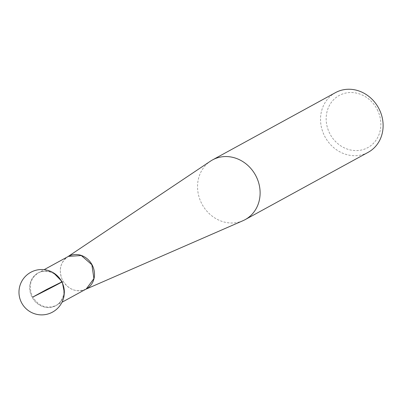 <?xml version="1.0" encoding="UTF-8"?>
<svg xmlns="http://www.w3.org/2000/svg" width="403" height="403" viewBox="0 0 403 403"><rect width="100%" height="100%" fill="white"/><g stroke="black" fill="none" stroke-linecap="round" stroke-linejoin="round"><path stroke-width="0.3" stroke-dasharray="2.02 1.51" d="M242.974 220.703A34.023 30.427 61.3 0 1 201.581 203.334A34.023 30.427 61.3 0 1 210.411 161.195M377.319 109.707A29.741 26.593 61.3 0 1 353.255 150.44A29.741 26.593 61.3 0 1 329.951 104.508A29.741 26.593 61.3 0 1 377.319 109.707M335.492 92.625A34.023 30.427 -118.7 0 0 324.581 136.028A34.023 30.427 -118.7 0 0 368.161 152.324M61.644 282.004A18.583 16.614 -118.7 0 0 37.847 273.108A18.583 16.614 -118.7 0 0 32.19 297.384A18.583 16.614 -118.7 0 0 55.685 305.711A18.583 16.614 -118.7 0 0 61.644 282.004A18.583 16.614 61.3 0 1 55.171 305.978A18.583 16.614 61.3 0 1 31.887 296.81A18.583 16.614 61.3 0 1 38.361 272.836A18.583 16.614 61.3 0 1 61.644 282.004M85.97 289.137A18.588 16.619 61.3 0 1 85.139 289.53A18.588 16.619 61.3 0 1 62.525 280.045A18.588 16.619 61.3 0 1 67.351 257.023A18.588 16.619 61.3 0 1 68.127 256.535M64.339 292.457C63.684 298.311 60.989 302.628 56.249 305.398C46.587 309.313 38.653 306.345 32.452 296.502C28.306 286.306 30.29 278.408 38.411 272.796C43.277 270.317 48.35 270.358 53.619 272.932M67.85 256.686L68.379 256.399C60.259 262.005 58.274 269.909 62.42 280.105C68.626 289.948 76.555 292.91 86.217 289.001L85.693 289.289M55.685 305.711L61.986 302.26M37.847 273.108L44.149 269.657"/><path stroke-width="0.6" d="M67.85 256.686L210.411 161.195A34.023 30.427 61.3 0 1 212.492 159.931A34.023 30.427 61.3 0 1 255.512 175.174A34.023 30.427 61.3 0 1 245.16 219.63A34.023 30.427 61.3 0 1 242.974 220.703L85.693 289.289M245.16 219.63L368.161 152.324A34.023 30.427 -118.7 0 0 379.067 108.921A34.023 30.427 -118.7 0 0 335.492 92.625L212.492 159.931M32.744 297.082L46.768 289.409L61.644 282.004C64.828 280.695 46.521 290.246 32.744 297.082M68.127 256.535A18.588 16.619 61.3 0 1 91.99 264.66A18.588 16.619 61.3 0 1 85.97 289.137M53.619 272.932L62.208 281.697L64.339 292.457M61.986 302.26L86.217 289.001L93.914 278.589L91.874 264.726L81.295 255.532L68.379 256.399L44.149 269.657M67.613 256.847L67.351 257.023M51.76 312.511A22.684 22.684 0 0 0 54.193 273.299A22.684 22.684 0 0 0 19.017 290.8A22.684 22.684 0 0 0 51.76 312.511"/></g></svg>
